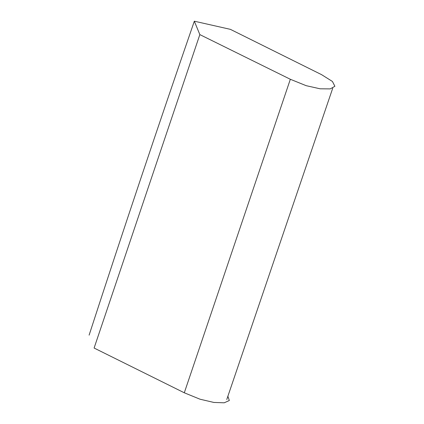 <?xml version="1.0" encoding="UTF-8"?>
<svg xmlns="http://www.w3.org/2000/svg" width="424" height="424" viewBox="0 0 424 424"><rect width="100%" height="100%" fill="white"/><g stroke="black" fill="none" stroke-linecap="round" stroke-linejoin="round"><path stroke-width="0.64" d="M199.842 34.604L194.33 21.2L230.391 29.351L321.556 74.645L332.427 81.461L334.886 86.279L330.259 88.897L320.099 88.796L306.197 85.685L290.339 79.272L199.842 34.604L94.102 348.035L184.297 392.788L290.339 79.272M194.33 21.2C158.247 125.642 123.172 230.29 89.114 335.14M227.884 396.26L229.326 400.516L224.211 402.8L213.855 402.445L199.98 399.196L184.297 392.788M226.771 399.509L332.729 88.218"/></g></svg>
